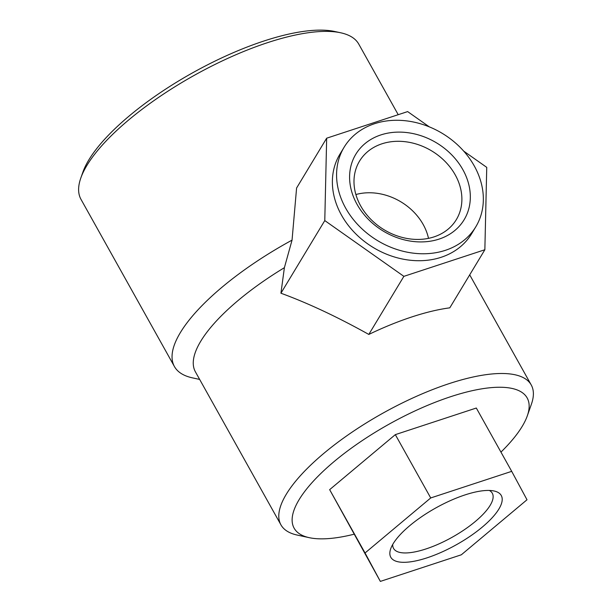 <?xml version="1.0" encoding="UTF-8"?>
<svg xmlns="http://www.w3.org/2000/svg" width="612" height="612" viewBox="0 0 612 612"><rect width="100%" height="100%" fill="white"/><g stroke="black" fill="none" stroke-linecap="round" stroke-linejoin="round"><path stroke-width="0.92" d="M292.046 240.133L284.389 267.681L280.931 293.217L324.781 220.58L326.663 138.197L296.591 188.022L292.046 240.133A159.105 52.992 150.8 0 0 180.356 332.607A159.105 52.992 150.8 0 0 174.428 366.542A159.105 52.992 150.8 0 0 192.52 377.879L199.657 379.425M398.213 114.689L358.77 44.118A159.105 52.992 150.8 0 0 340.685 32.78A159.105 52.992 150.8 0 0 205.754 69.141A159.105 52.992 150.8 0 0 86.919 165.424A159.105 52.992 150.8 0 0 80.815 178.016A159.105 52.992 150.8 0 0 80.998 199.359L174.428 366.542M284.389 267.681A143.369 47.751 150.8 0 0 200.744 341.236A143.369 47.751 150.8 0 0 195.404 371.821L280.939 524.859A143.369 47.751 150.8 0 0 297.233 535.072L309.29 537.68A133.477 44.462 150.8 0 0 353.996 534.238M500.953 452.107A133.477 44.462 150.8 0 0 527.307 415.839L531.4 404.203A143.369 47.751 150.8 0 0 531.239 384.971A143.369 47.751 150.8 0 0 416.305 396.4A143.369 47.751 150.8 0 0 286.278 494.274A143.369 47.751 150.8 0 0 280.939 524.859M280.931 293.217C308.027 303.139 337.319 316.878 368.814 334.435A143.369 47.751 -29.2 0 1 449.797 307.836L484.857 249.742L403.874 276.349L324.781 220.58M511.701 471.347L476.312 408.028L395.329 434.635L329.654 489.661L380.35 581.4L365.043 552.98L430.718 497.954L511.701 471.347L527.009 499.767L461.333 554.793L380.35 581.4M527.307 415.839A133.477 44.462 150.8 0 0 441.206 399.996A133.477 44.462 150.8 0 0 299.092 499.698A133.477 44.462 150.8 0 0 309.29 537.68M340.685 32.78L334.657 31.48A154.163 51.347 150.8 0 0 203.918 66.708A154.163 51.347 150.8 0 0 88.778 159.992A154.163 51.347 150.8 0 0 82.865 172.194L80.815 178.016M395.329 434.635L430.718 497.954M329.654 489.661L365.043 552.98M498.91 509A63.281 21.076 -29.2 0 1 431.537 556.27A63.281 21.076 -29.2 0 1 390.716 548.757A63.281 21.076 -29.2 0 1 435.744 507.975A63.281 21.076 -29.2 0 1 494.075 490.992A63.281 21.076 -29.2 0 1 498.91 509M326.663 138.197L407.646 111.591L429.28 126.845M463.697 151.11L486.747 167.367L484.857 249.742M368.814 334.435L403.874 276.349M475.822 226.769L471.623 233.723A76.928 62.631 -148.9 0 1 407.47 259.893A76.928 62.631 -148.9 0 1 341.473 215.095A76.928 62.631 -148.9 0 1 339.897 154.216L344.097 147.262A76.928 62.631 -148.9 0 1 442.323 133.401A76.928 62.631 -148.9 0 1 475.822 226.769A76.928 62.631 -148.9 0 1 411.662 252.94A76.928 62.631 -148.9 0 1 345.673 208.141A76.928 62.631 -148.9 0 1 344.097 147.262M357.071 204.393A63.281 51.523 -148.9 0 1 411.188 133.217A63.281 51.523 -148.9 0 1 461.609 223.441A63.281 51.523 -148.9 0 1 357.071 204.393M489.348 490.449A56.556 18.834 -29.2 0 1 492.193 493.065A56.556 18.834 -29.2 0 1 490.189 505.305A56.556 18.834 -29.2 0 1 438.62 544.037A56.556 18.834 -29.2 0 1 393.462 548.245A56.556 18.834 -29.2 0 1 392.728 544.451M360.675 205.892A56.556 46.045 -148.9 0 1 358.525 162.891A56.556 46.045 -148.9 0 1 431.735 150.942A56.556 46.045 -148.9 0 1 455.267 221.284A56.556 46.045 -148.9 0 1 408.013 238.642A56.556 46.045 -148.9 0 1 360.675 205.892M355.893 194.532A53.489 43.544 -148.9 0 1 428.499 238.359M469.702 274.857L531.239 384.971"/></g></svg>
